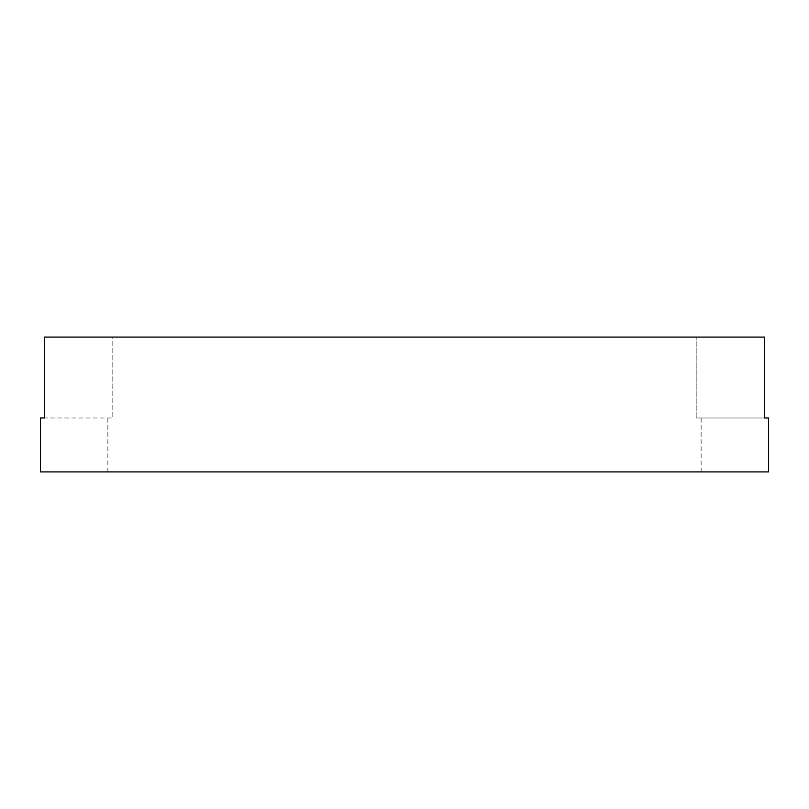 <?xml version="1.0" encoding="UTF-8"?>
<svg xmlns="http://www.w3.org/2000/svg" width="809" height="809" viewBox="0 0 809 809"><rect width="100%" height="100%" fill="white"/><g stroke="black" fill="none" stroke-linecap="round" stroke-linejoin="round"><path stroke-width="0.61" stroke-dasharray="4.04 3.03" d="M112.815 337.08L404.5 337.08L112.815 337.08L112.815 417.98L112.815 337.08L44.465 337.08L112.815 337.08M768.55 417.98L764.535 417.98L764.535 337.08L44.465 337.08L44.465 417.98L112.815 417.98L40.45 417.98M768.55 471.92L40.45 471.92M696.185 417.98L696.185 337.08L696.185 417.98L764.535 417.98L696.185 417.98M404.5 471.92L701.13 471.92L404.5 471.92M107.87 471.92L107.87 417.98M701.13 471.92L701.13 417.98"/><path stroke-width="1.21" d="M404.5 471.92L768.55 471.92L768.55 417.98L764.535 417.98L764.535 337.08L44.465 337.08L44.465 417.98L40.45 417.98L40.45 471.92L404.5 471.92"/></g></svg>
